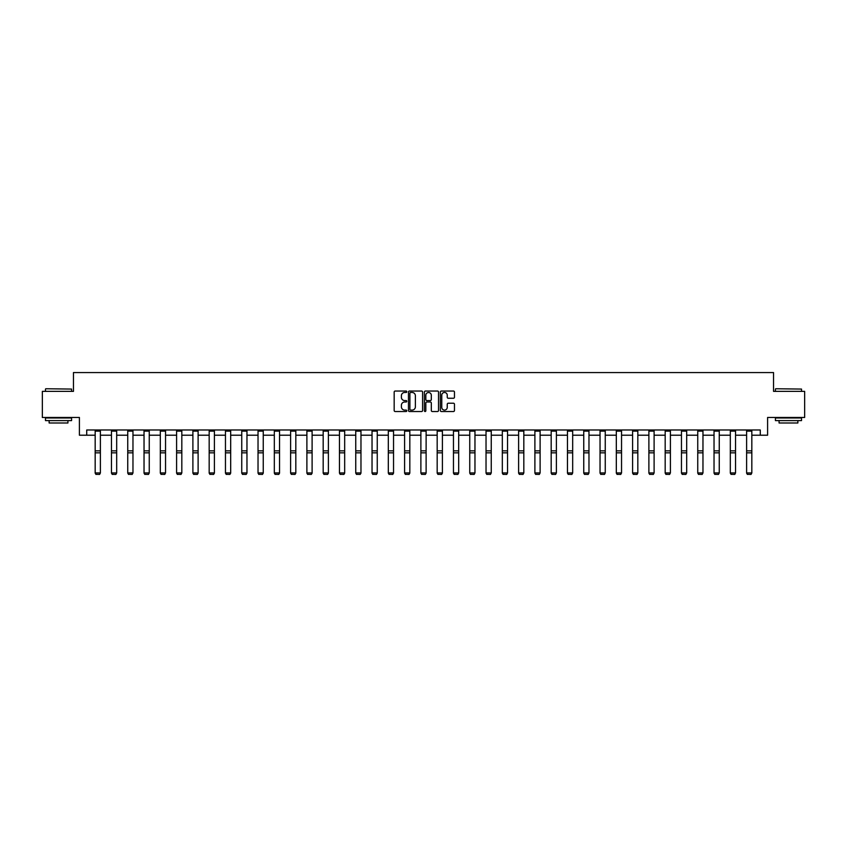 <?xml version="1.0" encoding="UTF-8"?>
<svg xmlns="http://www.w3.org/2000/svg" width="847" height="847" viewBox="0 0 847 847"><rect width="100%" height="100%" fill="white"/><g stroke="black" fill="none" stroke-linecap="round" stroke-linejoin="round"><path stroke-width="1.27" d="M406.793 391.748A0.72 0.72 0 0 0 406.084 391.039L395.189 391.039A1.027 1.027 0 0 0 394.173 392.055L394.173 410.509A1.027 1.027 0 0 0 395.189 411.526L406.084 411.526A0.72 0.72 0 0 0 406.793 410.816A0.72 0.72 0 0 0 406.084 410.096L404.675 410.096A3.282 3.282 0 0 1 401.393 406.814L401.393 405.279A3.282 3.282 0 0 1 404.675 401.997L406.084 401.997A0.72 0.72 0 0 0 406.793 401.277A0.72 0.72 0 0 0 406.084 400.567L404.675 400.567A3.282 3.282 0 0 1 401.393 397.285L401.393 395.75A3.282 3.282 0 0 1 404.675 392.468L406.084 392.468A0.72 0.72 0 0 0 406.793 391.748M453.452 398.259A1.027 1.027 0 0 0 454.468 397.232L454.468 392.055A1.027 1.027 0 0 0 453.452 391.039L441.351 391.039A1.027 1.027 0 0 0 440.334 392.055L440.334 410.509A1.027 1.027 0 0 0 441.351 411.526L453.452 411.526A1.027 1.027 0 0 0 454.468 410.509L454.468 404.252A1.027 1.027 0 0 0 453.452 403.225L448.275 403.225A1.027 1.027 0 0 0 447.248 404.252L447.248 407.354A2.742 2.742 0 0 1 444.506 410.096A2.742 2.742 0 0 1 441.763 407.354L441.763 395.21A2.742 2.742 0 0 1 444.506 392.468A2.742 2.742 0 0 1 447.248 395.21L447.248 397.232A1.027 1.027 0 0 0 448.275 398.259L453.452 398.259M86.722 435.21L86.722 429.99L760.278 429.99L760.278 435.21L767.594 435.21L767.594 417.465L804.65 417.465L804.65 391.367L773.544 391.367L773.544 372.574L73.456 372.574L73.456 391.367L42.35 391.367L42.35 417.465L79.406 417.465L79.406 435.21L95.171 435.21M422.6 392.055A1.027 1.027 0 0 0 421.584 391.039L409.482 391.039A1.027 1.027 0 0 0 408.466 392.055L408.466 410.509A1.027 1.027 0 0 0 409.482 411.526L421.584 411.526A1.027 1.027 0 0 0 422.6 410.509L422.6 392.055M425.416 391.039L437.518 391.039A1.027 1.027 0 0 1 438.534 392.055L438.534 410.509A1.027 1.027 0 0 1 437.518 411.526L432.341 411.526A1.027 1.027 0 0 1 431.314 410.509L431.314 403.024A1.027 1.027 0 0 0 430.287 401.997L426.856 401.997A1.027 1.027 0 0 0 425.829 403.024L425.829 410.816A0.72 0.72 0 0 1 425.109 411.526A0.72 0.72 0 0 1 424.4 410.816L424.4 392.055A1.027 1.027 0 0 1 425.416 391.039M100.391 435.21L111.465 435.21M116.685 435.21L127.749 435.21M132.968 435.21L144.032 435.21M149.252 435.21L160.316 435.21M165.536 435.21L176.6 435.21M181.819 435.21L192.894 435.21M198.113 435.21L209.177 435.21M214.397 435.21L225.461 435.21M230.68 435.21L241.744 435.21M246.964 435.21L258.028 435.21M263.248 435.21L274.322 435.21M279.542 435.21L290.606 435.21M295.825 435.21L306.889 435.21M312.109 435.21L323.173 435.21M328.392 435.21L339.456 435.21M344.676 435.21L355.751 435.21M360.97 435.21L372.034 435.21M377.254 435.21L388.318 435.21M393.537 435.21L404.601 435.21M409.821 435.21L420.885 435.21M426.115 435.21L437.179 435.21M442.399 435.21L453.463 435.21M458.682 435.21L469.746 435.21M474.966 435.21L486.03 435.21M491.249 435.21L502.324 435.21M507.544 435.21L518.608 435.21M523.827 435.21L534.891 435.21M540.111 435.21L551.175 435.21M556.394 435.21L567.458 435.21M572.678 435.21L583.752 435.21M588.972 435.21L600.036 435.21M605.256 435.21L616.32 435.21M621.539 435.21L632.603 435.21M637.823 435.21L648.887 435.21M654.106 435.21L665.181 435.21M670.401 435.21L681.464 435.21M686.684 435.21L697.748 435.21M702.968 435.21L714.032 435.21M719.251 435.21L730.315 435.21M735.535 435.21L746.609 435.21M751.829 435.21L760.278 435.21M410.615 392.468A0.72 0.72 0 0 0 409.895 393.188L409.895 409.376A0.72 0.72 0 0 0 410.615 410.096L412.097 410.096A3.282 3.282 0 0 0 415.379 406.814L415.379 395.75A3.282 3.282 0 0 0 412.097 392.468L410.615 392.468M431.314 395.263A2.742 2.742 0 0 0 428.571 392.521A2.742 2.742 0 0 0 425.829 395.263L425.829 399.54A1.027 1.027 0 0 0 426.856 400.567L430.287 400.567A1.027 1.027 0 0 0 431.314 399.54L431.314 395.263M95.171 473.134L95.955 474.426L95.171 472.944L100.391 472.944L99.607 474.426L95.955 474.352L99.607 474.426M100.391 431.134L95.171 431.134L95.171 430.011L100.391 430.011L100.391 472.944L99.607 474.352M95.171 431.134L95.171 472.944L95.955 474.352M45.791 388.752L71.582 389.069L45.791 388.752M58.528 420.599L45.484 420.599L45.484 417.984L71.582 417.984L71.582 420.599L58.528 420.599M67.929 420.599L67.929 422.992L49.137 422.992L49.137 420.599M775.736 388.752L801.516 389.069L775.736 388.752M788.472 420.599L775.418 420.599L775.418 417.984L801.516 417.984L801.516 420.599L788.472 420.599M797.863 420.599L797.863 422.992L779.071 422.992L779.071 420.599M111.465 473.134L112.238 474.426L111.465 472.944L116.685 472.944L115.901 474.426L112.238 474.352L115.901 474.426M127.749 473.134L128.532 474.426L127.749 472.944L132.968 472.944L132.185 474.426L128.532 474.352L132.185 474.426M116.685 431.134L111.465 431.134L111.465 430.011L116.685 430.011L116.685 472.944L115.901 474.352M111.465 431.134L111.465 472.944L112.238 474.352M132.968 431.134L127.749 431.134L127.749 430.011L132.968 430.011L132.968 472.944L132.185 474.352M127.749 431.134L127.749 472.944L128.532 474.352M144.032 473.134L144.816 474.426L144.032 472.944L149.252 472.944L148.469 474.426L144.816 474.352L148.469 474.426M160.316 473.134L161.099 474.426L160.316 472.944L165.536 472.944L164.752 474.426L161.099 474.352L164.752 474.426M176.6 473.134L177.383 474.426L176.6 472.944L181.819 472.944L181.036 474.426L177.383 474.352L181.036 474.426M149.252 431.134L144.032 431.134L144.032 430.011L149.252 430.011L149.252 472.944L148.469 474.352M144.032 431.134L144.032 472.944L144.816 474.352M165.536 431.134L160.316 431.134L160.316 430.011L165.536 430.011L165.536 472.944L164.752 474.352M160.316 431.134L160.316 472.944L161.099 474.352M181.819 431.134L176.6 431.134L176.6 430.011L181.819 430.011L181.819 472.944L181.036 474.352M176.6 431.134L176.6 472.944L177.383 474.352M198.113 431.134L192.894 431.134L192.894 430.011L198.113 430.011L198.113 473.134L197.33 474.426L193.677 474.352L197.33 474.426M192.894 473.134L193.677 474.426L192.894 472.944L198.113 472.944L197.33 474.352M192.894 431.134L192.894 472.944L193.677 474.352M214.397 431.134L209.177 431.134L209.177 430.011L214.397 430.011L214.397 473.134L213.613 474.426L209.961 474.352L213.613 474.426M209.177 473.134L209.961 474.426L209.177 472.944L214.397 472.944L213.613 474.352M209.177 431.134L209.177 472.944L209.961 474.352M230.68 431.134L225.461 431.134L225.461 430.011L230.68 430.011L230.68 473.134L229.897 474.426L226.244 474.352L229.897 474.426M225.461 473.134L226.244 474.426L225.461 472.944L230.68 472.944L229.897 474.352M225.461 431.134L225.461 472.944L226.244 474.352M246.964 431.134L241.744 431.134L241.744 430.011L246.964 430.011L246.964 473.134L246.181 474.426L242.528 474.352L246.181 474.426M241.744 473.134L242.528 474.426L241.744 472.944L246.964 472.944L246.181 474.352M241.744 431.134L241.744 472.944L242.528 474.352M263.248 431.134L258.028 431.134L258.028 430.011L263.248 430.011L263.248 473.134L262.464 474.426L258.811 474.352L262.464 474.426M258.028 473.134L258.811 474.426L258.028 472.944L263.248 472.944L262.464 474.352M258.028 431.134L258.028 472.944L258.811 474.352M279.542 431.134L274.322 431.134L274.322 430.011L279.542 430.011L279.542 473.134L278.758 474.426L275.106 474.352L278.758 474.426M274.322 473.134L275.106 474.426L274.322 472.944L279.542 472.944L278.758 474.352M274.322 431.134L274.322 472.944L275.106 474.352M295.825 431.134L290.606 431.134L290.606 430.011L295.825 430.011L295.825 473.134L295.042 474.426L291.389 474.352L295.042 474.426M290.606 473.134L291.389 474.426L290.606 472.944L295.825 472.944L295.042 474.352M290.606 431.134L290.606 472.944L291.389 474.352M312.109 431.134L306.889 431.134L306.889 430.011L312.109 430.011L312.109 473.134L311.325 474.426L307.673 474.352L311.325 474.426M306.889 473.134L307.673 474.426L306.889 472.944L312.109 472.944L311.325 474.352M306.889 431.134L306.889 472.944L307.673 474.352M328.392 431.134L323.173 431.134L323.173 430.011L328.392 430.011L328.392 473.134L327.609 474.426L323.956 474.352L327.609 474.426M323.173 473.134L323.956 474.426L323.173 472.944L328.392 472.944L327.609 474.352M323.173 431.134L323.173 472.944L323.956 474.352M344.676 431.134L339.456 431.134L339.456 430.011L344.676 430.011L344.676 473.134L343.903 474.426L340.24 474.352L343.903 474.426M339.456 473.134L340.24 474.426L339.456 472.944L344.676 472.944L343.903 474.352M339.456 431.134L339.456 472.944L340.24 474.352M360.97 431.134L355.751 431.134L355.751 430.011L360.97 430.011L360.97 473.134L360.187 474.426L356.534 474.352L360.187 474.426M355.751 473.134L356.534 474.426L355.751 472.944L360.97 472.944L360.187 474.352M355.751 431.134L355.751 472.944L356.534 474.352M377.254 431.134L372.034 431.134L372.034 430.011L377.254 430.011L377.254 473.134L376.47 474.426L372.818 474.352L376.47 474.426M372.034 473.134L372.818 474.426L372.034 472.944L377.254 472.944L376.47 474.352M372.034 431.134L372.034 472.944L372.818 474.352M393.537 431.134L388.318 431.134L388.318 430.011L393.537 430.011L393.537 473.134L392.754 474.426L389.101 474.352L392.754 474.426M388.318 473.134L389.101 474.426L388.318 472.944L393.537 472.944L392.754 474.352M388.318 431.134L388.318 472.944L389.101 474.352M409.821 431.134L404.601 431.134L404.601 430.011L409.821 430.011L409.821 473.134L409.037 474.426L405.385 474.352L409.037 474.426M404.601 473.134L405.385 474.426L404.601 472.944L409.821 472.944L409.037 474.352M404.601 431.134L404.601 472.944L405.385 474.352M426.115 431.134L420.885 431.134L420.885 430.011L426.115 430.011L426.115 473.134L425.332 474.426L421.668 474.352L425.332 474.426M420.885 473.134L421.668 474.426L420.885 472.944L426.115 472.944L425.332 474.352M420.885 431.134L420.885 472.944L421.668 474.352M442.399 431.134L437.179 431.134L437.179 430.011L442.399 430.011L442.399 473.134L441.615 474.426L437.963 474.352L441.615 474.426M437.179 473.134L437.963 474.426L437.179 472.944L442.399 472.944L441.615 474.352M437.179 431.134L437.179 472.944L437.963 474.352M453.463 473.134L454.246 474.426L453.463 472.944L458.682 472.944L457.899 474.426L454.246 474.352L457.899 474.426M469.746 473.134L470.53 474.426L469.746 472.944L474.966 472.944L474.182 474.426L470.53 474.352L474.182 474.426M486.03 473.134L486.813 474.426L486.03 472.944L491.249 472.944L490.466 474.426L486.813 474.352L490.466 474.426M502.324 473.134L503.097 474.426L502.324 472.944L507.544 472.944L506.76 474.426L503.097 474.352L506.76 474.426M518.608 473.134L519.391 474.426L518.608 472.944L523.827 472.944L523.044 474.426L519.391 474.352L523.044 474.426M534.891 473.134L535.675 474.426L534.891 472.944L540.111 472.944L539.327 474.426L535.675 474.352L539.327 474.426M551.175 473.134L551.958 474.426L551.175 472.944L556.394 472.944L555.611 474.426L551.958 474.352L555.611 474.426M567.458 473.134L568.242 474.426L567.458 472.944L572.678 472.944L571.894 474.426L568.242 474.352L571.894 474.426M583.752 473.134L584.536 474.426L583.752 472.944L588.972 472.944L588.189 474.426L584.536 474.352L588.189 474.426M600.036 473.134L600.819 474.426L600.036 472.944L605.256 472.944L604.472 474.426L600.819 474.352L604.472 474.426M616.32 473.134L617.103 474.426L616.32 472.944L621.539 472.944L620.756 474.426L617.103 474.352L620.756 474.426M632.603 473.134L633.387 474.426L632.603 472.944L637.823 472.944L637.039 474.426L633.387 474.352L637.039 474.426M648.887 473.134L649.67 474.426L648.887 472.944L654.106 472.944L653.323 474.426L649.67 474.352L653.323 474.426M665.181 473.134L665.964 474.426L665.181 472.944L670.401 472.944L669.617 474.426L665.964 474.352L669.617 474.426M681.464 473.134L682.248 474.426L681.464 472.944L686.684 472.944L685.901 474.426L682.248 474.352L685.901 474.426M697.748 473.134L698.531 474.426L697.748 472.944L702.968 472.944L702.184 474.426L698.531 474.352L702.184 474.426M458.682 431.134L453.463 431.134L453.463 430.011L458.682 430.011L458.682 472.944L457.899 474.352M453.463 431.134L453.463 472.944L454.246 474.352M474.966 431.134L469.746 431.134L469.746 430.011L474.966 430.011L474.966 472.944L474.182 474.352M469.746 431.134L469.746 472.944L470.53 474.352M491.249 431.134L486.03 431.134L486.03 430.011L491.249 430.011L491.249 472.944L490.466 474.352M486.03 431.134L486.03 472.944L486.813 474.352M507.544 431.134L502.324 431.134L502.324 430.011L507.544 430.011L507.544 472.944L506.76 474.352M502.324 431.134L502.324 472.944L503.097 474.352M523.827 431.134L518.608 431.134L518.608 430.011L523.827 430.011L523.827 472.944L523.044 474.352M518.608 431.134L518.608 472.944L519.391 474.352M540.111 431.134L534.891 431.134L534.891 430.011L540.111 430.011L540.111 472.944L539.327 474.352M534.891 431.134L534.891 472.944L535.675 474.352M556.394 431.134L551.175 431.134L551.175 430.011L556.394 430.011L556.394 472.944L555.611 474.352M551.175 431.134L551.175 472.944L551.958 474.352M572.678 431.134L567.458 431.134L567.458 430.011L572.678 430.011L572.678 472.944L571.894 474.352M567.458 431.134L567.458 472.944L568.242 474.352M588.972 431.134L583.752 431.134L583.752 430.011L588.972 430.011L588.972 472.944L588.189 474.352M583.752 431.134L583.752 472.944L584.536 474.352M605.256 431.134L600.036 431.134L600.036 430.011L605.256 430.011L605.256 472.944L604.472 474.352M600.036 431.134L600.036 472.944L600.819 474.352M621.539 431.134L616.32 431.134L616.32 430.011L621.539 430.011L621.539 472.944L620.756 474.352M616.32 431.134L616.32 472.944L617.103 474.352M637.823 431.134L632.603 431.134L632.603 430.011L637.823 430.011L637.823 472.944L637.039 474.352M632.603 431.134L632.603 472.944L633.387 474.352M654.106 431.134L648.887 431.134L648.887 430.011L654.106 430.011L654.106 472.944L653.323 474.352M648.887 431.134L648.887 472.944L649.67 474.352M670.401 431.134L665.181 431.134L665.181 430.011L670.401 430.011L670.401 472.944L669.617 474.352M665.181 431.134L665.181 472.944L665.964 474.352M686.684 431.134L681.464 431.134L681.464 430.011L686.684 430.011L686.684 472.944L685.901 474.352M681.464 431.134L681.464 472.944L682.248 474.352M702.968 431.134L697.748 431.134L697.748 430.011L702.968 430.011L702.968 472.944L702.184 474.352M697.748 431.134L697.748 472.944L698.531 474.352M714.032 473.134L714.815 474.426L714.032 472.944L719.251 472.944L718.468 474.426L714.815 474.352L718.468 474.426M719.251 431.134L714.032 431.134L714.032 430.011L719.251 430.011L719.251 472.944L718.468 474.352M714.032 431.134L714.032 472.944L714.815 474.352M730.315 473.134L731.099 474.426L730.315 472.944L735.535 472.944L734.762 474.426L731.099 474.352L734.762 474.426M735.535 431.134L730.315 431.134L730.315 430.011L735.535 430.011L735.535 472.944L734.762 474.352M730.315 431.134L730.315 472.944L731.099 474.352M746.609 473.134L747.393 474.426L746.609 472.944L751.829 472.944L751.045 474.426L747.393 474.352L751.045 474.426M751.829 431.134L746.609 431.134L746.609 430.011L751.829 430.011L751.829 472.944L751.045 474.352M746.609 431.134L746.609 472.944L747.393 474.352M100.391 450.858L95.171 450.858M100.391 452.838L95.171 452.838M116.685 450.858L111.465 450.858M116.685 452.838L111.465 452.838M132.968 450.858L127.749 450.858M132.968 452.838L127.749 452.838M149.252 450.858L144.032 450.858M149.252 452.838L144.032 452.838M165.536 450.858L160.316 450.858M165.536 452.838L160.316 452.838M181.819 450.858L176.6 450.858M181.819 452.838L176.6 452.838M198.113 450.858L192.894 450.858M198.113 452.838L192.894 452.838M214.397 450.858L209.177 450.858M214.397 452.838L209.177 452.838M230.68 450.858L225.461 450.858M230.68 452.838L225.461 452.838M246.964 450.858L241.744 450.858M246.964 452.838L241.744 452.838M263.248 450.858L258.028 450.858M263.248 452.838L258.028 452.838M279.542 450.858L274.322 450.858M279.542 452.838L274.322 452.838M295.825 450.858L290.606 450.858M295.825 452.838L290.606 452.838M312.109 450.858L306.889 450.858M312.109 452.838L306.889 452.838M328.392 450.858L323.173 450.858M328.392 452.838L323.173 452.838M344.676 450.858L339.456 450.858M344.676 452.838L339.456 452.838M360.97 450.858L355.751 450.858M360.97 452.838L355.751 452.838M377.254 450.858L372.034 450.858M377.254 452.838L372.034 452.838M393.537 450.858L388.318 450.858M393.537 452.838L388.318 452.838M409.821 450.858L404.601 450.858M409.821 452.838L404.601 452.838M426.115 450.858L420.885 450.858M426.115 452.838L420.885 452.838M442.399 450.858L437.179 450.858M442.399 452.838L437.179 452.838M458.682 450.858L453.463 450.858M458.682 452.838L453.463 452.838M474.966 450.858L469.746 450.858M474.966 452.838L469.746 452.838M491.249 450.858L486.03 450.858M491.249 452.838L486.03 452.838M507.544 450.858L502.324 450.858M507.544 452.838L502.324 452.838M523.827 450.858L518.608 450.858M523.827 452.838L518.608 452.838M540.111 450.858L534.891 450.858M540.111 452.838L534.891 452.838M556.394 450.858L551.175 450.858M556.394 452.838L551.175 452.838M572.678 450.858L567.458 450.858M572.678 452.838L567.458 452.838M588.972 450.858L583.752 450.858M588.972 452.838L583.752 452.838M605.256 450.858L600.036 450.858M605.256 452.838L600.036 452.838M621.539 450.858L616.32 450.858M621.539 452.838L616.32 452.838M637.823 450.858L632.603 450.858M637.823 452.838L632.603 452.838M654.106 450.858L648.887 450.858M654.106 452.838L648.887 452.838M670.401 450.858L665.181 450.858M670.401 452.838L665.181 452.838M686.684 450.858L681.464 450.858M686.684 452.838L681.464 452.838M702.968 450.858L697.748 450.858M702.968 452.838L697.748 452.838M719.251 450.858L714.032 450.858M719.251 452.838L714.032 452.838M735.535 450.858L730.315 450.858M735.535 452.838L730.315 452.838M751.829 450.858L746.609 450.858M751.829 452.838L746.609 452.838M45.484 391.367L45.484 389.069M71.582 391.367L71.582 389.069M775.418 391.367L775.418 389.069M801.516 391.367L801.516 389.069"/></g></svg>
